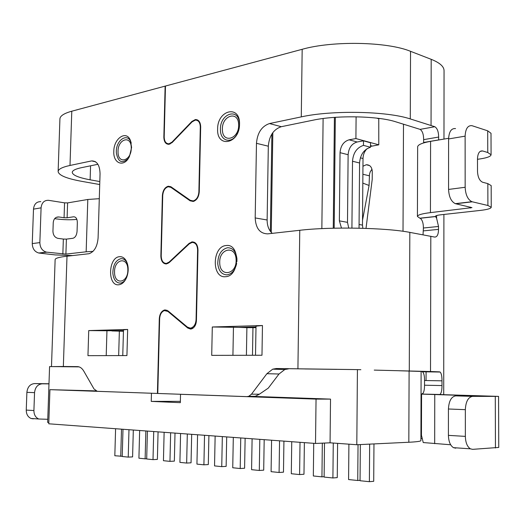 <?xml version="1.0" encoding="UTF-8"?>
<svg xmlns="http://www.w3.org/2000/svg" width="525" height="525" viewBox="0 0 525 525"><rect width="100%" height="100%" fill="white"/><g stroke="black" fill="none" stroke-linecap="round" stroke-linejoin="round"><path stroke-width="0.79" d="M398.79 370.742L440.094 372.028C441.367 373.255 442.004 376.189 441.991 380.835L441.984 385.567C441.991 389.977 441.407 392.851 440.232 394.19L440.232 394.551M95.812 390.882L49.934 389.662L157.415 393.448L159.292 318.767C159.633 314.173 161.306 311.266 164.318 310.058L165.218 309.914L168.072 310.931L187.386 327.082L190.188 328.112L191.257 327.935C194.152 326.727 195.759 323.945 196.074 319.587L197.597 250.058C197.361 245.09 195.53 242.55 192.111 242.438L189.276 243.843L169.247 262.553L166.346 263.97C162.901 263.773 161.07 261.115 160.86 255.99L162.376 195.589C162.835 190.45 164.791 187.327 168.243 186.224L171.091 186.874L190.267 200.281L193.2 200.918C196.547 199.822 198.443 196.816 198.877 191.914L200.301 126.978C200.117 122.43 198.443 120.14 195.293 120.107L192.045 121.892L172.174 142.537L169.004 144.316C165.736 144.303 164.017 141.907 163.846 137.117L165.126 86.126L165.467 86.218M95.596 161.818L91.711 160.912C97.013 160.945 99.789 165.224 100.052 173.755L98.096 237.891C97.342 246.533 94.316 251.81 89.027 253.719L66.997 256.207L63.348 366.496L77.47 366.627C79.951 366.712 82.051 368.202 83.77 371.096L94.001 388.959L97.269 391.315L152.27 393.271M443.979 139.079L444.052 70.678C444.019 66.511 439.733 62.724 431.189 59.318L410.537 51.319C387.299 41.652 332.489 40.628 302.177 49.297L165.473 86.034L164.194 137.038C164.358 141.527 165.972 143.778 169.03 143.784L172.003 142.118L191.868 121.472L195.339 119.569C198.699 119.602 200.478 122.043 200.681 126.893L199.257 191.848C198.791 197.085 196.777 200.287 193.2 201.462L190.07 200.78L170.901 187.359L168.23 186.749C164.994 187.786 163.163 190.713 162.73 195.536L161.214 255.957C161.411 260.761 163.124 263.255 166.359 263.438L169.083 262.106L189.098 243.39L192.124 241.887C195.773 242.005 197.722 244.716 197.977 250.018L196.435 320.539C196.12 324.896 194.512 327.679 191.625 328.88L190.542 329.063L187.74 328.027L167.882 311.41L164.358 310.59C161.536 311.725 159.968 314.449 159.646 318.754L157.776 393.461L246.927 396.631L248.804 396.296L251.488 394.17L266.89 373.708L272.711 369.167L276.34 368.517L353.141 369.548L304.933 368.957M236.093 259.179C235.417 245.162 219.463 248.371 219.713 262.087L219.745 263.498C220.238 277.318 236.283 274.641 236.125 260.61L236.093 259.179M238.613 124.012C237.943 110.434 222.134 115.553 222.383 128.888L222.416 130.259C222.908 143.673 238.816 139.059 238.652 125.403L238.613 124.012M127.838 269.049C127.437 256.417 114.476 259.16 114.542 271.537L114.548 272.81C114.818 285.278 127.844 282.975 127.851 270.342L127.838 269.049M131.23 147.164C130.83 134.886 117.954 139.178 118.027 151.252L118.04 152.493C118.309 164.633 131.25 160.748 131.243 148.417L131.23 147.164M362.952 166.241L366.266 164.738C369.941 164.758 371.943 167.042 372.271 171.583L372.212 179.412L366.01 228.382M371.969 169.201L370.269 171.734L369.495 174.248L369.075 185.469L362.526 220.218M226.144 245.536C240.45 243.2 239.853 276.406 225.533 276.701C211.437 278.434 212.113 246.291 226.144 245.536M217.632 128.986C217.383 109.837 240.293 104.396 239.525 124.281C239.564 144.027 216.582 148.457 217.632 128.986M119.556 256.699C122.292 256.495 124.537 257.919 126.289 260.964C128.625 265.775 128.802 271.11 126.82 276.97C124.871 281.735 122.181 284.34 118.748 284.786C107.303 286.263 108.17 257.25 119.556 256.699M113.807 151.325C113.741 138.278 126.512 129.747 130.456 140.529L131.598 147.499L129.485 156.358C124.405 167.777 113.019 163.866 113.807 151.325M362.821 183.107L369.075 185.469M99.724 184.537L81.913 181.374C66.609 178.585 58.682 175.311 58.131 171.544L59.922 118.893C60.099 115.913 64.057 113.354 71.787 111.208L165.126 86.126M434.812 126.722L410.274 118.926C386.892 111.097 331.741 110.066 301.278 116.885L269.489 123.559L281.308 126.696L313.058 120.186C336.361 115.119 377.501 115.894 395.528 121.734L420.105 129.373L434.812 126.722C437.292 128.29 438.572 131.736 438.657 137.058L438.651 139.978M423.025 234.832L423.399 228.014C423.393 223.407 422.441 220.244 420.532 218.531L419.882 218.203L435.442 216.49L436.583 218.137L438.526 226.465L438.519 229.373C438.421 234.596 437.115 237.156 434.608 237.057L409.828 232.378C386.21 227.686 330.488 226.629 299.768 230.291L267.724 233.861C259.921 233.658 255.747 228.349 255.189 217.934L256.469 143.318C257.375 132.818 261.719 126.23 269.489 123.559M430.808 236.276L430.52 371.529L439.556 371.858M262.461 325.52L261.975 355.248L211.713 355.366L212.297 326.983L262.461 325.52L256.01 326.137L255.518 355.267M91.317 160.978L69.996 165.46C62.245 167.14 58.288 169.168 58.131 171.544M127.654 329.451L126.925 355.569L87.957 355.661L88.732 330.586L127.654 329.451L123.487 329.851L122.765 355.576M441.991 380.835L424.535 380.513L424.522 385.212L441.984 385.567M424.535 380.513C424.574 375.913 423.878 372.993 422.448 371.759L421.837 371.588M430.52 371.529L374.24 370.105M435.442 216.49L435.409 216.352C435.527 215.729 437.299 215.217 440.731 214.81L480.605 210.381C487.39 209.587 490.934 208.55 491.236 207.263L487.902 205.492L471.896 201.698C467.801 199.638 465.55 194.834 465.157 187.274L448.567 189.433C448.954 196.895 451.211 201.639 455.339 203.661L471.955 207.631L430.434 212.625C422.008 213.649 417.664 214.922 417.414 216.451L419.882 218.203M423.629 142.925L423.642 139.643C423.623 134.38 422.448 130.961 420.105 129.373M455.733 448.179L453.488 447.667C450.299 445.62 448.613 441.525 448.416 435.369L448.429 408.995L465.334 409.664C465.78 401.579 468.195 397.143 472.566 396.368L498.566 396.388L445.069 394.721L439.674 394.498L440.232 394.19M448.429 408.995C448.895 401.015 451.329 396.644 455.733 395.876L479.108 395.962L421.568 394.117L423.098 393.212C424.062 391.538 424.535 388.874 424.522 385.212M421.463 430.723L420.932 430.658M255.997 326.885L238.79 327.37L212.297 326.983M197.859 248.01L197.512 248.332M281.308 126.696C273.545 129.314 269.213 135.817 268.321 146.199L256.469 143.318M255.189 217.934L267.133 219.988L268.321 146.199M267.133 219.988C267.146 225.77 268.853 230.226 272.239 233.356M276.34 368.517L336.683 369.383M288.442 368.878L284.812 369.521L279.005 374.003L266.89 373.708M279.005 374.003L268.282 388.119L259.376 394.203L255.176 396.342L246.921 396.624M90.562 165.802L90.123 179.812L99.816 181.558M90.123 179.812C78.579 177.673 72.621 175.186 72.247 172.357C72.384 170.507 75.495 168.932 81.585 167.646L97.912 164.299M106.214 355.615L106.949 330.763L123.467 330.612M106.949 330.763L88.732 330.586M63.348 366.496L51.962 366.608L78.743 366.791M66.997 256.207C59.207 257.106 55.256 258.234 55.132 259.593L51.489 366.529M157.776 393.448L157.415 393.448M33.311 418.865L31.06 418.471C27.904 417.021 26.302 414.232 26.25 410.091L26.887 392.339C27.543 386.971 30.096 384.051 34.565 383.578L48.983 383.755M48.983 383.88L42.23 383.801C37.754 384.28 35.195 387.227 34.545 392.641L33.908 410.543C33.961 414.724 35.569 417.539 38.738 419.002L47.768 419.291M99.291 198.68L87.8 199.48L86.159 251.797L93.037 251.357M40.806 201.639C36.533 201.6 34.099 204.1 33.495 209.134L41.088 207.848C41.685 202.775 44.126 200.255 48.412 200.301L64.562 202.847L67.6 202.906L87.8 199.48M86.159 251.797L65.901 254.1L46.81 252.171L39.185 253.076L55.191 254.914L72.719 255.57M430.434 212.625L430.585 141.35C422.212 142.859 417.893 144.69 417.644 146.849L417.414 216.451M448.567 189.433L448.599 138.941L465.117 136.152C465.524 128.73 467.821 125.245 471.995 125.692L487.699 130.823L491.013 133.298L491.078 154.777C490.777 156.43 487.246 157.795 480.5 158.858L477.481 159.311M430.585 141.35L448.613 138.292M421.568 394.117L421.45 435.238L423.229 442.555L450.66 444.767M421.916 438.493L420.912 438.395M246.409 355.287L246.894 327.672L238.79 327.37M353.141 369.554L360.865 369.698M246.894 327.672L255.983 327.646M111.871 330.934L123.447 331.262M61.418 366.706L79.052 366.877M51.962 366.608L49.573 366.588L47.663 422.408L48.812 422.494M248.922 396.25L330.52 399.112L330.061 442.811L356.803 444.741L357.427 369.593M67.6 202.906L67.108 217.79L73.612 216.792C75.981 216.825 77.221 218.774 77.339 222.652L77.063 231.282C76.703 235.174 75.351 237.497 72.995 238.265L66.399 239.118L65.901 254.1M39.185 253.076L38.778 253.011C34.637 251.797 32.465 248.66 32.255 243.593L33.495 209.134M76.88 219.398C70.685 220.014 63.86 219.85 56.418 218.912L54.639 218.656M67.108 217.79L64.07 217.731L64.562 202.847M62.856 254.041L63.354 239.065L57.894 238.357C54.771 237.477 53.117 235.102 52.946 231.236L53.242 222.633C53.701 218.781 55.545 216.891 58.767 216.963L64.07 217.731M41.088 207.848L39.854 242.602C40.071 247.715 42.249 250.884 46.403 252.112L46.81 252.171M63.354 239.065L66.399 239.118M491.236 207.263L491.17 185.594L487.843 183.619L482.554 182.221C479.502 180.718 477.816 177.122 477.507 171.439L477.481 158.839C477.789 153.228 479.509 150.603 482.626 150.964L487.758 152.506L491.078 154.777M465.117 136.152L465.157 187.274M448.599 138.941C449.026 131.618 451.336 128.166 455.542 128.592M465.334 409.664L465.353 436.38C465.557 442.614 467.243 446.768 470.413 448.836L472.644 449.348L498.75 447.431L498.566 396.388M356.803 444.741L408.824 442.253C416.83 441.853 420.86 441.295 420.906 440.58L421.109 371.562M49.934 389.662L48.766 423.8L315.518 443.454L330.061 442.811M180.37 401.343L151.246 401.395L180.338 402.668L180.528 394.301L181.348 394.301M180.528 394.301L316.043 399.112L330.52 399.112M315.518 443.454L316.043 399.112M122.988 429.266L122.227 456.501L128.231 457.111L132.589 456.901L133.317 430.027M128.231 457.111L128.979 429.706M348.908 444.17L348.587 479.561L357.742 480.493L358.037 444.682M360.058 480.296L357.742 480.493M147.413 431.064L146.692 458.994L153.005 459.637L153.72 431.53M158.071 431.852L157.382 459.408L153.005 459.637M313.72 443.323L313.333 475.972L321.95 476.851L322.324 443.152M324.128 476.68L321.95 476.851M164.128 432.298L163.439 460.701L169.962 461.363L170.645 432.777M175.009 433.099L174.352 461.127L169.962 461.363M291.743 441.702L291.303 473.727L299.598 474.574L300.018 442.312M304.375 442.634L303.975 474.246L299.598 474.574M197.571 434.766L196.941 464.113L203.91 464.822L204.527 435.277M208.904 435.599L208.307 464.566L203.91 464.822M252.105 438.782L251.58 469.678L259.304 470.466L259.809 439.353M264.187 439.674L263.701 470.17L259.304 470.466M122.233 456.277L114.824 455.746L115.592 428.722M120.737 456.35L121.498 429.155M233.31 437.397L232.739 467.762L240.201 468.523L244.598 468.234L245.129 438.27M240.201 468.523L240.752 437.948M180.58 433.512L179.911 462.381L186.657 463.063L187.313 434.004M191.677 434.326L191.048 462.814L186.657 463.063M271.576 440.219L271.09 471.667L279.09 472.48L283.48 472.172L283.927 441.125M279.09 472.48L279.556 440.803M215.138 436.058L214.541 465.905L221.747 466.64L222.331 436.59M226.708 436.912L226.144 466.371L221.747 466.64M360.34 444.57L360.052 480.729L369.383 481.681L369.652 444.124M373.964 443.92L373.708 481.3L369.383 481.681M324.496 443.054L324.122 477.074L332.902 477.967L337.26 477.612L337.601 443.356M332.902 477.967L333.263 443.041M139.65 430.493L138.915 458.2L145.13 458.837L145.852 430.953M146.698 458.758L145.13 458.837M151.246 401.395L151.449 393.264M351.921 228.08L352.511 161.234C353.181 152.926 356.829 147.63 363.464 145.366L370.499 147.256C363.877 149.494 360.235 154.744 359.579 162.993L359.041 228.191M362.841 228.283L362.486 225.107L363.011 158.511C363.136 154.632 364.481 151.357 367.054 148.687M341.493 228.08L339.367 220.854L347.498 222.351L348.738 228.06M347.498 222.351L348.121 154.718C348.705 147.886 351.717 143.64 357.164 141.986L363.497 140.844L370.532 142.767L370.499 147.256M363.497 140.844L363.464 145.366M339.367 220.854L340.042 152.663L348.121 154.718M198.037 197.046L198.063 196.028M271.261 232.404L272.829 132.622M334.176 228.198L335.331 117.318M356.101 116.806L355.911 138.567L349.112 139.808C343.658 141.487 340.633 145.773 340.042 152.663M197.164 120.028L197.525 119.943M370.506 146.416L378.781 144.821L378.761 118.374M355.911 138.567L378.781 144.821M196.074 244.361L196.088 243.666M197.085 198.68L197.098 197.932M270.355 231.295L271.891 133.993M321.851 228.618L323.111 118.519M334.418 117.383L333.263 228.218M376.668 118.118L378.952 118.807M159.646 318.793L159.292 318.767M196.901 244.899L196.343 244.827M161.214 256.036L160.86 255.99M164.194 137.196L163.846 137.117M192.347 121.597L191.868 121.472M193.508 201.39L190.07 200.78M189.702 243.475L189.098 243.39M192.767 328.348L187.74 328.027M236.926 261.535L236.933 258.727C235.961 251.449 232.824 247.78 227.528 247.734C221.156 249.467 217.901 254.815 217.763 263.786C218.662 270.959 221.74 274.647 227.003 274.857C231.899 274.017 235.121 270.217 236.677 263.452M239.498 124.95L239.452 123.316C238.711 107.428 220.178 113.361 220.421 129.038L220.461 130.646C220.822 141.855 232.542 143.903 237.444 133.298M127.503 264.003L126.774 262.388C125.252 259.737 123.296 258.497 120.914 258.668C115.73 260.17 113.039 264.967 112.836 273.066C113.492 279.543 115.953 282.896 120.218 283.113C122.364 282.896 124.248 281.551 125.869 279.083M131.237 143.115L130.837 141.986C127.411 132.595 116.268 139.991 116.32 151.377L116.34 152.827C118.033 162.035 121.964 163.997 128.133 158.714M369.357 175.803L362.887 174.261M170.901 187.359L172.115 187.589M162.73 195.654L162.376 195.589M431.189 59.318L431.045 125.409M436.59 215.572L436.583 218.137M403.016 231.282L403.495 124.156M410.537 51.319L410.274 118.926M302.177 49.297L301.278 116.885M297.924 368.727L299.768 230.291M71.787 111.208L69.996 165.46M409.828 232.378L409.283 370.86M423.386 230.882L438.519 229.373M423.399 228.014L438.526 226.465M423.636 142.472L438.651 139.926M423.642 139.643L438.657 137.058M439.76 394.485L422.133 394.065M232.923 355.32L233.454 327.173M167.882 311.41L168.722 311.476M169.654 262.178L169.083 262.106M172.476 142.222L172.003 142.118M251.488 394.17L259.376 394.203M200.301 126.978L200.675 127.07M199.251 191.979L198.877 191.914M197.597 250.058L197.977 250.103M196.455 319.613L196.074 319.587M42.23 383.801L34.565 383.578M472.297 201.81L455.739 203.772M472.566 396.368L455.733 395.876M434.68 443.691L434.766 394.669M118.663 355.589L119.359 331.196M26.887 392.339L34.545 392.641M39.854 242.602L32.255 243.593M58.787 216.963L56.254 217.357M487.758 152.506L487.699 130.823M487.902 205.492L487.843 183.619M470.472 208.071L470.472 207.145M480.231 151.338L482.626 150.964L480.211 151.344M495.285 396.447L495.456 447.983M409.106 371.129L408.824 442.253M252.958 327.731L252.486 355.274M33.908 410.543L26.25 410.091M465.353 436.38L448.416 435.369M352.511 161.234L359.579 162.993M359.067 224.477L362.486 225.107M360.38 157.841L363.011 158.511M372.008 145.996L370.512 145.596M357.164 141.986L349.112 139.808M167.035 310.275L164.318 310.058M195.51 243.055L194.414 242.898M169.03 143.784L170.074 144.021M194.578 242.386L191.638 241.973M168 310.872L166.904 310.787M126.289 260.964L127.522 264.068M130.456 140.529L131.243 143.154M168.243 186.224L170.842 186.71M366.266 164.738L369.534 165.552M443.901 214.463L443.717 394.682M422.448 371.772L440.088 372.041M435.494 216.582L420.079 218.282M426.077 371.654L426.051 380.54M166.898 263.347L167.974 263.478M198.037 120.245L195.339 119.569M284.812 369.521L272.711 369.167M255.17 396.316L248.804 396.296M91.711 160.912L95.255 161.602M198.89 121.013L197.827 120.743M193.2 200.918L194.283 201.114M191.257 327.935L193.18 328.053M38.778 253.011L46.403 252.112M455.339 203.661L471.896 201.698M38.738 419.002L31.06 418.471M58.767 216.963L56.273 217.35M453.488 447.667L470.413 448.836"/></g></svg>

